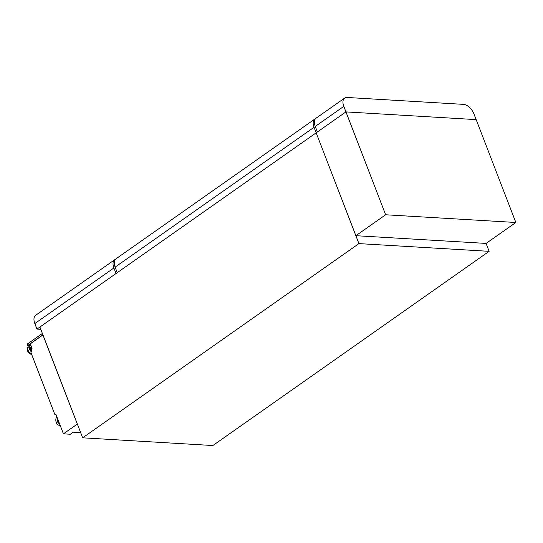 <?xml version="1.0" encoding="UTF-8"?>
<svg xmlns="http://www.w3.org/2000/svg" width="543" height="543" viewBox="0 0 543 543"><rect width="100%" height="100%" fill="white"/><g stroke="black" fill="none" stroke-linecap="round" stroke-linejoin="round"><path stroke-width="0.81" d="M31.575 350.242A1.873 1.045 -125.1 0 1 31.175 347.873A1.873 1.045 -125.1 0 1 31.616 347.758A1.873 1.045 -125.1 0 1 31.813 347.791A2.634 1.473 -125.1 0 0 30.87 347.439A2.634 1.473 -125.1 0 0 29.838 348.83A2.634 1.473 -125.1 0 0 31.284 351.409M31.406 350.921A1.873 1.045 -125.1 0 1 30.686 348.219L31.175 347.873M31.711 349.712A1.106 0.618 -125.1 0 1 31.616 348.497L31.989 348.239M82.658 437.814L212.87 445.531L489.134 251.328L486.08 243.413L355.875 235.696L316.175 132.825L39.91 327.029L82.658 437.814L358.923 243.61L489.134 251.328M77.316 424.069L42.931 334.963L30.293 343.848L32.044 348.375L30.971 352.651L54.904 414.669L55.793 414.051L63.422 433.83L77.344 424.069L42.931 334.963M56.058 414.737L54.904 414.669M80.656 432.622L73.264 432.18L70.332 434.244L63.422 433.83M358.923 243.61L316.175 132.825L345.945 111.899L385.639 214.77L355.875 235.696M56.737 416.501A5.634 4.263 -86.6 0 0 56.187 422.257A5.634 4.263 -86.6 0 0 59.764 425.447A5.634 4.263 -86.6 0 0 60.185 425.44M57.456 418.361A3.828 2.898 -86.6 0 0 59.472 423.588M57.626 418.802A3.828 2.898 -86.6 0 0 59.438 423.499M42.388 333.45L27.238 344.099L27.768 345.484L42.924 334.834M30.999 345.674L27.768 345.484M30.951 345.558L28.066 345.382L42.958 334.922M30.496 344.371L29.593 344.316M385.639 214.77L515.85 222.487L486.08 243.413M515.85 222.487L476.157 119.616L345.945 111.899L476.157 119.616L474.019 114.078A10.588 5.925 54.9 0 0 463.525 104.365L347.126 97.468A10.588 5.925 54.9 0 0 344.629 98.107A10.588 5.925 54.9 0 0 343.807 106.36L345.945 111.899L317.397 131.963L315.259 126.424A10.588 5.925 -125.1 0 1 316.08 118.17L344.629 98.107M113.901 267.971L116.039 273.509L36.965 329.099L34.827 323.56A10.588 5.925 -125.1 0 1 35.648 315.307L114.722 259.717A10.588 5.925 54.9 0 0 113.901 267.971L34.827 323.56M115.381 259.357A10.588 5.925 54.9 0 0 114.722 259.717M40.8 329.323L36.965 329.099M314.037 127.286L316.175 132.825L117.261 272.654L115.123 267.115A10.588 5.925 -125.1 0 1 115.944 258.862L314.859 119.032A10.588 5.925 54.9 0 0 314.037 127.286L115.123 267.115M315.517 118.673A10.588 5.925 54.9 0 0 314.859 119.032M31.222 351.654A2.871 1.609 -125.1 0 1 29.593 348.83A2.871 1.609 -125.1 0 1 30.713 347.276A2.871 1.609 -125.1 0 1 31.304 347.418A2.871 1.609 -125.1 0 1 31.765 347.656L30.238 346.991A4.147 2.321 -125.1 0 0 29.397 346.787A4.147 2.321 -125.1 0 0 27.931 349.794A4.147 2.321 -125.1 0 0 31.453 353.9M31.562 354.172A4.242 2.376 -125.1 0 1 28.066 350.819A4.242 2.376 -125.1 0 1 28.202 347.065A4.242 2.376 -125.1 0 1 28.928 346.814M31.67 354.457A4.242 2.376 -125.1 0 1 27.903 351.28A4.242 2.376 -125.1 0 1 27.91 347.269A4.242 2.376 -125.1 0 1 28.066 347.181M30.7 354.158A3.903 2.186 -125.1 0 1 27.252 349.258M343.807 106.36L315.259 126.424M30.238 346.991L27.91 347.269C26.682 350.669 27.924 353.079 31.657 354.504L31.691 354.511M59.764 425.447L60.198 425.474"/></g></svg>
